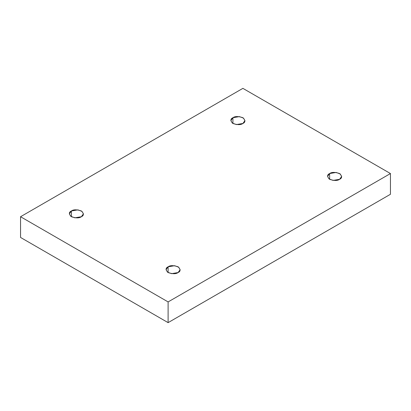 <?xml version="1.0" encoding="UTF-8"?>
<svg xmlns="http://www.w3.org/2000/svg" width="411" height="411" viewBox="0 0 411 411"><rect width="100%" height="100%" fill="white"/><g stroke="black" fill="none" stroke-linecap="round" stroke-linejoin="round"><path stroke-width="0.62" d="M329.632 173.55L327.567 176.432L329.067 178.939L333.11 180.408L339.599 179.309C337.529 180.835 334.205 180.835 329.632 179.309C326.992 176.668 326.992 174.747 329.632 173.55C331.703 172.029 335.027 172.029 339.599 173.55C342.24 176.191 342.24 178.112 339.599 179.309L341.664 176.432L340.169 173.92L336.126 172.456L329.632 173.55L329.632 179.309L329.632 173.55M168.109 266.806L166.044 269.683L167.544 272.19L171.587 273.659L178.081 272.56C176.006 274.086 172.687 274.086 168.109 272.56C165.469 269.919 165.469 268.003 168.109 266.806C170.185 265.28 173.509 265.28 178.081 266.806C180.722 269.446 180.722 271.363 178.081 272.56L180.146 269.683L178.646 267.176L174.603 265.706L168.109 266.806L168.109 272.56L168.109 266.806M71.401 210.966L69.336 213.848L70.831 216.356L74.874 217.825L81.368 216.725C79.297 218.251 75.973 218.251 71.401 216.725C68.76 214.085 68.76 212.163 71.401 210.966C73.471 209.446 76.795 209.446 81.368 210.966C84.008 213.607 84.008 215.528 81.368 216.725L83.433 213.848L81.933 211.336L77.89 209.872L71.401 210.966L71.401 216.725L71.401 210.966M232.919 117.716L230.854 120.593L232.354 123.105L236.397 124.569L242.891 123.475C240.815 124.995 237.491 124.995 232.919 123.475C230.278 120.834 230.278 118.913 232.919 117.716C234.994 116.19 238.313 116.19 242.891 117.716C245.531 120.356 245.531 122.273 242.891 123.475L244.956 120.593L243.456 118.085L239.413 116.616L232.919 117.716L232.919 123.475L232.919 117.716M168.109 322.64L390.45 194.275L390.45 173.55L168.109 301.921L168.109 322.64L168.109 301.921L20.55 216.725L242.891 88.36L390.45 173.55L390.45 194.275L168.109 322.64L20.55 237.45L20.55 216.725L20.55 237.45L168.109 322.64M168.109 301.921L390.45 173.55L242.891 88.36L20.55 216.725L168.109 301.921"/></g></svg>
